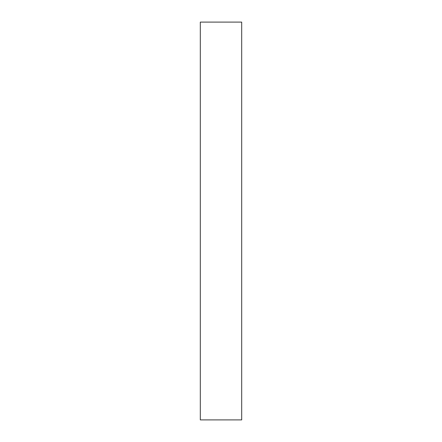 <?xml version="1.0" encoding="UTF-8"?>
<svg xmlns="http://www.w3.org/2000/svg" width="442" height="442" viewBox="0 0 442 442"><rect width="100%" height="100%" fill="white"/><g stroke="black" fill="none" stroke-linecap="round" stroke-linejoin="round"><path stroke-width="0.66" d="M241.697 419.9L200.303 419.9L241.697 419.9L241.697 22.1L200.303 22.1L241.697 22.1L241.697 419.9M200.303 22.1L200.303 419.9L200.303 22.1"/></g></svg>
